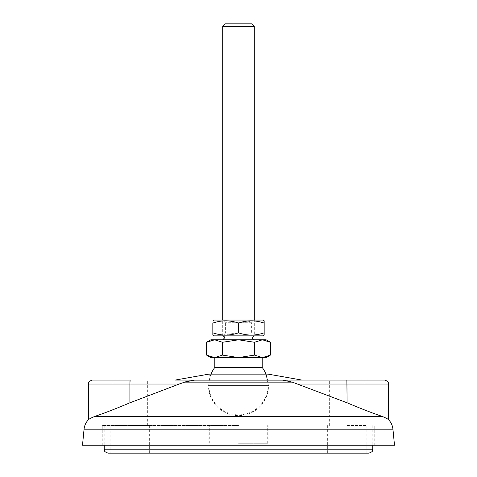 <?xml version="1.0" encoding="UTF-8"?>
<svg xmlns="http://www.w3.org/2000/svg" width="477" height="477" viewBox="0 0 477 477"><rect width="100%" height="100%" fill="white"/><g stroke="black" fill="none" stroke-linecap="round" stroke-linejoin="round"><path stroke-width="0.36" stroke-dasharray="2.38 1.79" d="M268.146 374.129L208.854 374.129L210.852 376.925L266.148 376.925L210.852 376.925L208.485 385.613L268.515 385.613L208.485 385.613A30.015 30.015 0 0 0 238.5 415.628A30.015 30.015 0 0 0 268.515 385.613L266.148 376.925L268.146 374.129M347.107 380.086L364.881 380.086L329.339 380.086L346.874 380.086L347.107 384.033L388.576 384.033M347.107 425.502L366.855 425.502L347.107 425.502M129.893 380.086L92.371 380.086M129.893 425.502L149.641 425.502L129.893 425.502M129.893 402.809C115.374 408.914 103.676 413.446 94.786 416.397C91.196 417.918 89.08 419.027 88.43 419.73C89.044 419.033 91.161 417.924 94.786 416.397L382.214 416.397C385.804 417.918 387.92 419.027 388.57 419.73C387.956 419.033 385.839 417.924 382.214 416.397C373.348 413.452 361.644 408.926 347.107 402.809L292.312 382.131L184.688 382.131L129.893 402.809L129.893 384.015M129.959 381.254L130.126 380.086M186.692 381.481L194.205 380.086L175.083 380.086L194.479 380.139M394.503 445.25L82.497 445.25M238.5 425.502L102.245 425.502L238.5 425.502M238.5 443.276L268.122 443.276L238.5 443.276M238.5 445.25L102.245 445.25L238.5 445.25M301.917 380.086L282.795 380.086L301.917 380.086L282.795 380.086L287.464 380.902M288.788 381.123L292.085 382.047M347.107 402.809L347.107 384.033L297.803 384.033M364.881 425.502L364.881 380.086L346.874 380.086M222.538 342.271L214.561 339.803L262.439 339.803L254.462 342.271L238.5 339.803L222.538 342.271L222.538 355.103L238.5 357.577L262.195 357.577M214.805 367.445L262.195 367.445M211.037 374.129A29.622 29.622 0 0 0 238.5 414.841A29.622 29.622 0 0 0 265.963 374.129M238.5 335.856L222.705 335.856L238.5 335.856M222.705 26.521L254.295 26.521M225.377 23.85L251.623 23.85M270.423 342.271L262.439 339.803L266.148 339.803M210.852 339.803L214.561 339.803L206.577 342.271M238.5 339.803L254.295 339.803L238.5 339.803M206.577 355.103L214.561 357.577L222.538 355.103M254.462 342.271L254.462 355.103L262.439 357.577L270.423 355.103M210.852 357.577L238.5 357.577L254.462 355.103M238.5 357.577L266.148 357.577M225.377 333.179L222.705 335.856L254.295 335.856L222.705 335.856L222.705 320.055L254.295 320.055L222.705 320.055L225.377 322.726L225.377 333.179L251.623 333.179L254.295 335.856L254.295 320.055L251.623 322.726L251.623 333.179L225.377 333.179M251.623 322.726L225.377 322.726L251.623 322.726M214.113 335.856L262.887 335.856M212.831 334.234L212.831 332.821L219.277 334.514M222.705 334.979L238.5 332.821C247.08 335.808 255.636 335.808 264.169 332.821L264.169 323.09L257.723 321.397M214.113 320.055L262.887 320.055M264.169 321.671L264.169 323.09M254.295 320.926L238.5 323.09C229.92 320.097 221.364 320.097 212.831 323.09L212.831 332.821M238.5 332.821L238.5 323.09M129.893 453.15L149.641 453.15L110.145 453.15L110.145 425.502M347.107 453.15L366.855 453.15L347.107 453.15M108.172 453.15L368.828 453.15M88.424 384.033L179.197 384.033M287.392 380.89L189.607 380.89M392.947 429.193L84.053 429.193M104.219 449.203L372.781 449.203M147.661 425.502L147.661 380.086M374.755 445.25L374.755 425.502M209.272 443.276L209.272 425.502M267.728 443.276L267.728 425.502M102.245 445.25L102.245 425.502M112.119 425.502L112.119 380.086M329.339 425.502L329.339 380.086M149.641 425.502L149.641 453.15M366.855 425.502L366.855 453.15M104.219 425.502L104.219 445.25M268.122 425.502L268.122 443.276M208.878 425.502L208.878 443.276M372.781 425.502L372.781 445.25M327.359 425.502L327.359 453.15"/><path stroke-width="0.72" d="M292.085 382.047L347.107 402.809C361.626 408.914 373.324 413.446 382.214 416.397L94.786 416.397C91.196 417.918 89.08 419.027 88.43 419.73C89.044 419.033 91.161 417.924 94.786 416.397C103.652 413.452 115.356 408.926 129.893 402.809L179.197 384.033L184.688 382.131L194.205 380.086L175.083 380.086L208.854 374.129L268.146 374.129L301.917 380.086L347.107 380.086M175.083 380.086L194.205 380.086M129.893 384.015L129.959 381.254M129.893 402.809L129.893 384.033L88.424 384.033C89.223 382.852 86.892 382.035 92.371 380.086L129.893 380.086M392.947 429.193L84.053 429.193L82.497 445.25L394.503 445.25L392.947 429.193C392.559 425.544 391.104 422.395 388.576 419.73L388.576 384.033L297.803 384.033M287.464 380.902L288.788 381.123M184.867 382.065L186.692 381.481M179.197 384.033L129.893 384.033L130.126 380.086M347.107 402.809L346.874 380.086L384.629 380.086L364.881 380.086M382.214 416.397C385.804 417.918 387.92 419.027 388.57 419.73C387.956 419.033 385.839 417.924 382.214 416.397M184.688 382.131L292.312 382.131L282.795 380.086L346.874 380.086M270.423 342.271L266.148 339.803L222.705 339.803L238.5 339.803L254.462 342.271L262.439 339.803L270.423 342.271L270.423 355.103L262.439 357.577L254.462 355.103L238.5 357.577L222.538 355.103L214.561 357.577L206.577 355.103L206.577 342.271L214.561 339.803L210.852 339.803L206.577 342.271M214.805 357.577L214.805 367.445L262.195 367.445L262.195 357.577L210.852 357.577L206.577 355.103M214.805 367.445A29.622 29.622 0 0 0 211.037 374.129M262.195 367.445A29.622 29.622 0 0 1 265.963 374.129M222.705 26.521L225.377 23.85L251.623 23.85L254.295 26.521L222.705 26.521L222.705 320.055M238.5 339.803L214.561 339.803L222.538 342.271L238.5 339.803M254.462 342.271L254.462 355.103M222.538 342.271L222.538 355.103M270.423 355.103L266.148 357.577L238.5 357.577M264.169 334.854L264.169 332.821L264.169 335.11L262.887 335.856L214.113 335.856L212.831 335.11L212.831 323.09C221.406 320.097 229.968 320.097 238.5 323.09C247.08 320.097 255.636 320.097 264.169 323.09L264.169 320.794L262.887 320.055L214.113 320.055L212.831 321.051M219.277 334.514L222.705 334.979M257.723 321.397L254.295 320.926M264.169 323.09L264.169 332.821C255.594 335.808 247.032 335.808 238.5 332.821C229.92 335.808 221.364 335.808 212.831 332.821M238.5 332.821L238.5 323.09M238.5 453.15L108.172 453.15C102.77 451.272 104.976 450.371 104.219 449.203L372.781 449.203C372.024 450.371 374.23 451.272 368.828 453.15L238.5 453.15M110.145 453.15L129.893 453.15M189.607 380.89L287.392 380.89M84.053 429.193C84.441 425.544 85.896 422.395 88.424 419.73L88.424 384.033M388.576 384.033C387.777 382.852 390.108 382.035 384.629 380.086M222.705 335.856C224.351 336.565 225.007 337.221 224.679 337.829L222.705 339.803M254.295 26.521L254.295 320.055M254.295 339.803C251.749 338.485 251.749 337.167 254.295 335.856M104.219 445.25L104.219 449.203M372.781 445.25L372.781 449.203"/></g></svg>
